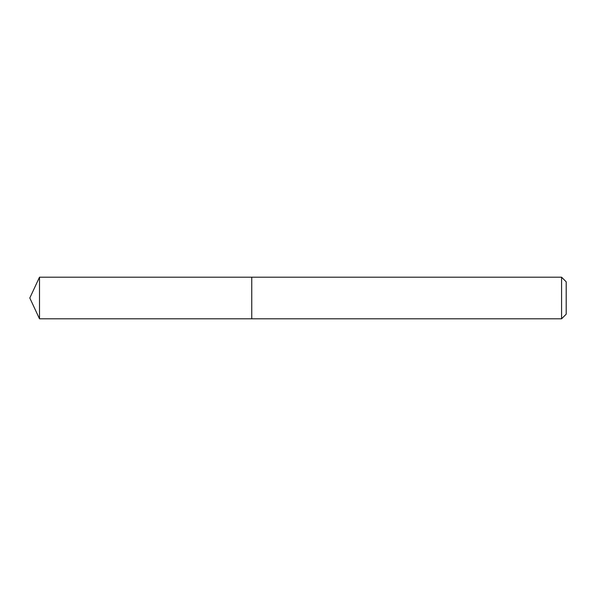 <?xml version="1.0" encoding="UTF-8"?>
<svg xmlns="http://www.w3.org/2000/svg" width="596" height="596" viewBox="0 0 596 596"><rect width="100%" height="100%" fill="white"/><g stroke="black" fill="none" stroke-linecap="round" stroke-linejoin="round"><path stroke-width="0.89" d="M561.574 318.808L561.574 277.192L566.2 281.819L566.2 314.181L561.574 318.808L251.758 318.808L251.758 277.192L39.5 277.192L39.5 318.808L29.8 298L39.5 277.192M561.574 277.192L251.758 277.192L251.758 318.808L39.5 318.808"/></g></svg>
